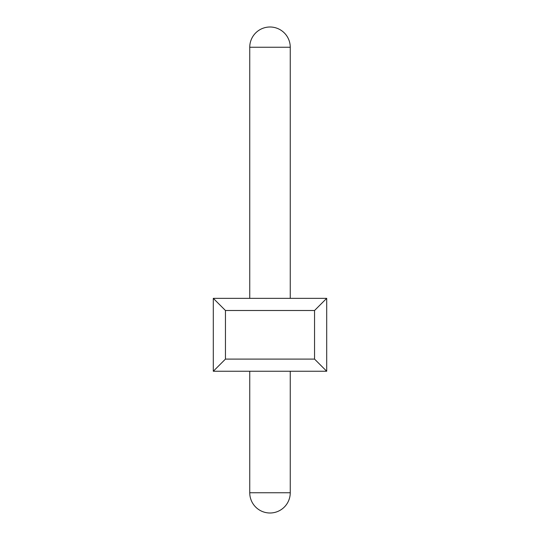 <?xml version="1.0" encoding="UTF-8"?>
<svg xmlns="http://www.w3.org/2000/svg" width="540" height="540" viewBox="0 0 540 540"><rect width="100%" height="100%" fill="white"/><g stroke="black" fill="none" stroke-linecap="round" stroke-linejoin="round"><path stroke-width="0.81" d="M213.3 371.25L213.3 298.35L225.45 310.5L225.45 359.1L213.3 371.25L326.7 371.25L314.55 359.1L314.55 310.5L326.7 298.35L213.3 298.35M314.55 310.5L225.45 310.5M326.7 298.35L326.7 371.25M225.45 359.1L314.55 359.1M270 492.75L249.75 492.75A20.25 20.25 0 0 0 270 513A20.25 20.25 0 0 0 290.25 492.75L270 492.75M290.25 298.35L290.25 47.25L249.75 47.25L249.75 298.35M249.75 371.25L249.75 492.75M290.25 371.25L290.25 492.75M290.25 47.25A20.25 20.25 0 0 0 270 27A20.25 20.25 0 0 0 249.75 47.25A20.25 20.25 0 0 1 270 27"/></g></svg>
